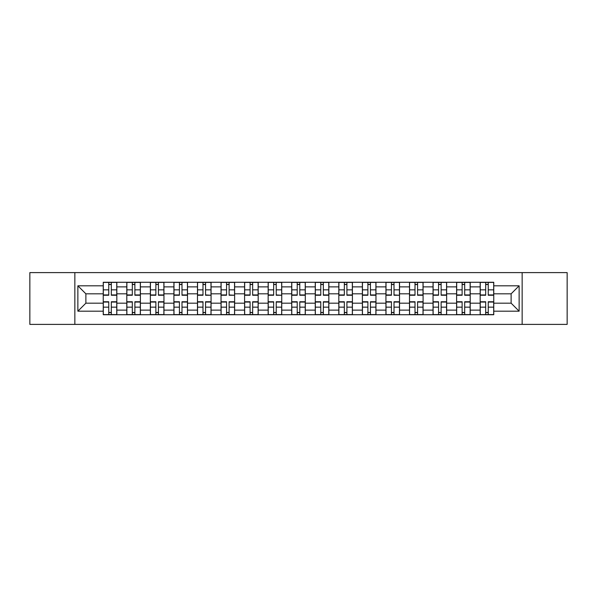 <?xml version="1.0" encoding="UTF-8"?>
<svg xmlns="http://www.w3.org/2000/svg" width="597" height="597" viewBox="0 0 597 597"><rect width="100%" height="100%" fill="white"/><g stroke="black" fill="none" stroke-linecap="round" stroke-linejoin="round"><path stroke-width="0.9" d="M522.151 324.395L567.15 324.395L567.15 272.605L29.85 272.605L29.85 324.395L522.151 324.395L522.151 272.605M126.803 314.731L126.803 286.873L116.833 286.873L116.833 314.731M116.833 286.873L116.833 282.269M126.803 286.873L126.803 282.269M140.392 282.269L140.392 314.731M150.354 314.731L150.354 282.269M163.951 282.269L163.951 314.731M173.914 314.731L173.914 282.269M187.503 282.269L187.503 314.731M197.473 314.731L197.473 282.269M211.062 282.269L211.062 314.731M221.032 314.731L221.032 282.269M234.621 282.269L234.621 314.731M244.591 314.731L244.591 282.269M258.18 282.269L258.18 314.731M268.15 314.731L268.15 282.269M281.739 282.269L281.739 314.731M291.702 314.731L291.702 282.269M305.298 282.269L305.298 314.731M315.261 314.731L315.261 282.269M328.85 282.269L328.85 314.731M338.82 314.731L338.82 282.269M352.409 282.269L352.409 314.731M362.379 314.731L362.379 282.269M375.968 282.269L375.968 314.731M385.938 314.731L385.938 282.269M399.527 282.269L399.527 314.731M409.497 314.731L409.497 282.269M423.086 282.269L423.086 314.731M433.049 314.731L433.049 282.269M446.646 282.269L446.646 314.731M456.608 314.731L456.608 282.269M470.197 282.269L470.197 314.731M480.167 314.731L480.167 282.269M480.167 303.179L470.197 303.179M456.608 303.179L446.646 303.179M433.049 303.179L423.086 303.179M409.497 303.179L399.527 303.179M385.938 303.179L375.968 303.179M362.379 303.179L352.409 303.179M338.82 303.179L328.85 303.179M315.261 303.179L305.298 303.179M291.702 303.179L281.739 303.179M268.15 303.179L258.18 303.179M244.591 303.179L234.621 303.179M221.032 303.179L211.062 303.179M197.473 303.179L187.503 303.179M173.914 303.179L163.951 303.179M150.354 303.179L140.392 303.179M126.803 303.179L116.833 303.179M480.167 293.821L470.197 293.821M456.608 293.821L446.646 293.821M433.049 293.821L423.086 293.821M409.497 293.821L399.527 293.821M385.938 293.821L375.968 293.821M362.379 293.821L352.409 293.821M338.82 293.821L328.85 293.821M315.261 293.821L305.298 293.821M291.702 293.821L281.739 293.821M268.15 293.821L258.18 293.821M244.591 293.821L234.621 293.821M221.032 293.821L211.062 293.821M197.473 293.821L187.503 293.821M173.914 293.821L163.951 293.821M150.354 293.821L140.392 293.821M126.803 293.821L116.833 293.821M85.878 303.179L103.244 303.179L103.244 293.821L85.878 293.821L85.878 303.179L77.871 311.186L77.871 285.814L103.244 285.814L103.244 293.821M493.756 293.821L493.756 303.179L511.122 303.179L511.122 293.821L493.756 293.821L493.756 282.269L103.244 282.269L103.244 285.814M493.756 285.814L519.129 285.814L519.129 311.186L493.756 311.186L493.756 303.179M103.244 303.179L103.244 314.731L493.756 314.731L493.756 311.186M103.244 311.186L77.871 311.186M74.849 324.395L74.849 272.605M111.318 312.47L108.751 312.47M108.751 284.53L111.318 284.53M134.877 312.47L132.31 312.47M132.31 284.53L134.877 284.53M158.436 312.47L155.869 312.47M155.869 284.53L158.436 284.53M181.995 312.47L179.428 312.47M179.428 284.53L181.995 284.53M205.555 312.47L202.987 312.47M202.987 284.53L205.555 284.53M229.114 312.47L226.547 312.47M226.547 284.53L229.114 284.53M252.665 312.47L250.098 312.47M250.098 284.53L252.665 284.53M276.224 312.47L273.657 312.47M273.657 284.53L276.224 284.53M299.784 312.47L297.216 312.47M297.216 284.53L299.784 284.53M323.343 312.47L320.776 312.47M320.776 284.53L323.343 284.53M346.902 312.47L344.335 312.47M344.335 284.53L346.902 284.53M370.453 312.47L367.886 312.47M367.886 284.53L370.453 284.53M394.013 312.47L391.445 312.47M391.445 284.53L394.013 284.53M417.572 312.47L415.005 312.47M415.005 284.53L417.572 284.53M441.131 312.47L438.564 312.47M438.564 284.53L441.131 284.53M464.69 312.47L462.123 312.47M462.123 284.53L464.69 284.53M488.249 312.47L485.682 312.47M485.682 284.53L488.249 284.53M77.871 285.814L85.878 293.821M511.122 303.179L519.129 311.186M511.122 293.821L519.129 285.814M111.318 295.254L111.318 282.418L116.758 282.418L116.758 295.254L111.318 295.254M108.751 284.381L111.318 284.381M103.318 282.418L103.318 295.254L108.751 295.254L108.751 282.418L103.318 282.418L111.318 282.418M108.751 301.746L108.751 314.582L103.318 314.582L103.318 301.746L108.751 301.746M111.318 312.619L108.751 312.619M116.758 314.582L116.758 301.746L111.318 301.746L111.318 314.582L116.758 314.582L108.751 314.582M134.877 295.254L134.877 282.418L140.317 282.418L140.317 295.254L134.877 295.254M132.31 284.381L134.877 284.381M126.877 282.418L126.877 295.254L132.31 295.254L132.31 282.418L126.877 282.418L134.877 282.418M158.436 295.254L158.436 282.418L163.876 282.418L163.876 295.254L158.436 295.254M155.869 284.381L158.436 284.381M150.437 282.418L150.437 295.254L155.869 295.254L155.869 282.418L150.437 282.418L158.436 282.418M132.31 301.746L132.31 314.582L126.877 314.582L126.877 301.746L132.31 301.746M134.877 312.619L132.31 312.619M140.317 314.582L140.317 301.746L134.877 301.746L134.877 314.582L140.317 314.582L132.31 314.582M155.869 301.746L155.869 314.582L150.437 314.582L150.437 301.746L155.869 301.746M158.436 312.619L155.869 312.619M163.876 314.582L163.876 301.746L158.436 301.746L158.436 314.582L163.876 314.582L155.869 314.582M181.995 295.254L181.995 282.418L187.428 282.418L187.428 295.254L181.995 295.254M179.428 284.381L181.995 284.381M173.988 282.418L173.988 295.254L179.428 295.254L179.428 282.418L173.988 282.418L181.995 282.418M205.555 294.933L210.987 295.254L205.555 295.254L205.555 282.418L210.987 282.418L197.547 282.418L202.987 282.418L202.987 295.254L197.547 295.254L197.547 282.418M210.987 294.933L210.987 282.418M202.987 284.381L205.555 284.381M229.114 294.933L234.546 295.254L229.114 295.254L229.114 282.418L234.546 282.418L221.106 282.418L226.547 282.418L226.547 295.254L221.106 295.254L221.106 282.418M234.546 294.933L234.546 282.418M226.547 284.381L229.114 284.381M179.428 301.746L179.428 314.582L173.988 314.582L173.988 301.746L179.428 301.746M181.995 312.619L179.428 312.619M187.428 314.582L187.428 301.746L181.995 301.746L181.995 314.582L187.428 314.582L179.428 314.582M202.987 301.746L202.987 314.582L197.547 314.582L197.547 301.746L202.987 301.746M205.555 312.619L202.987 312.619M210.987 314.582L210.987 301.746L205.555 301.746L205.555 314.582L210.987 314.582L202.987 314.582M226.547 301.746L226.547 314.582L221.106 314.582L221.106 301.746L226.547 301.746M229.114 312.619L226.547 312.619M234.546 314.582L234.546 301.746L229.114 301.746L229.114 314.582L234.546 314.582L226.547 314.582M252.665 295.254L252.665 282.418L258.105 282.418L258.105 295.254L252.665 295.254M250.098 284.381L252.665 284.381M244.666 282.418L244.666 295.254L250.098 295.254L250.098 282.418L244.666 282.418L252.665 282.418M250.098 301.746L250.098 314.582L244.666 314.582L244.666 301.746L250.098 301.746M252.665 312.619L250.098 312.619M258.105 314.582L258.105 301.746L252.665 301.746L252.665 314.582L258.105 314.582L250.098 314.582M276.224 294.933L281.665 295.254L276.224 295.254L276.224 282.418L281.665 282.418L268.225 282.418L273.657 282.418L273.657 295.254L268.225 295.254L268.225 282.418M281.665 294.933L281.665 282.418M273.657 284.381L276.224 284.381M273.657 301.746L273.657 314.582L268.225 314.582L268.225 301.746L273.657 301.746M276.224 312.619L273.657 312.619M281.665 314.582L281.665 301.746L276.224 301.746L276.224 314.582L281.665 314.582L273.657 314.582M299.784 295.254L299.784 282.418L305.224 282.418L305.224 295.254L299.784 295.254M297.216 284.381L299.784 284.381M291.776 282.418L291.776 295.254L297.216 295.254L297.216 282.418L291.776 282.418L299.784 282.418M297.216 301.746L297.216 314.582L291.776 314.582L291.776 301.746L297.216 301.746M299.784 312.619L297.216 312.619M305.224 314.582L305.224 301.746L299.784 301.746L299.784 314.582L305.224 314.582L297.216 314.582M323.343 295.254L323.343 282.418L328.775 282.418L328.775 295.254L323.343 295.254M320.776 284.381L323.343 284.381M315.335 282.418L315.335 295.254L320.776 295.254L320.776 282.418L315.335 282.418L323.343 282.418M320.776 301.746L320.776 314.582L315.335 314.582L315.335 301.746L320.776 301.746M323.343 312.619L320.776 312.619M328.775 314.582L328.775 301.746L323.343 301.746L323.343 314.582L328.775 314.582L320.776 314.582M346.902 295.254L346.902 282.418L352.334 282.418L352.334 295.254L346.902 295.254M344.335 284.381L346.902 284.381M338.895 282.418L338.895 295.254L344.335 295.254L344.335 282.418L338.895 282.418L346.902 282.418M344.335 301.746L344.335 314.582L338.895 314.582L338.895 301.746L344.335 301.746M346.902 312.619L344.335 312.619M352.334 314.582L352.334 301.746L346.902 301.746L346.902 314.582L352.334 314.582L344.335 314.582M370.453 295.254L370.453 282.418L375.894 282.418L375.894 295.254L370.453 295.254M367.886 284.381L370.453 284.381M362.454 282.418L362.454 295.254L367.886 295.254L367.886 282.418L362.454 282.418L370.453 282.418M367.886 301.746L367.886 314.582L362.454 314.582L362.454 301.746L367.886 301.746M370.453 312.619L367.886 312.619M375.894 314.582L375.894 301.746L370.453 301.746L370.453 314.582L375.894 314.582L367.886 314.582M394.013 294.933L399.453 295.254L394.013 295.254L394.013 282.418L399.453 282.418L386.013 282.418L391.445 282.418L391.445 295.254L386.013 295.254L386.013 282.418M399.453 294.933L399.453 282.418M391.445 284.381L394.013 284.381M391.445 301.746L391.445 314.582L386.013 314.582L386.013 301.746L391.445 301.746M394.013 312.619L391.445 312.619M399.453 314.582L399.453 301.746L394.013 301.746L394.013 314.582L399.453 314.582L391.445 314.582M417.572 295.254L417.572 282.418L423.012 282.418L423.012 295.254L417.572 295.254M415.005 284.381L417.572 284.381M409.572 282.418L409.572 295.254L415.005 295.254L415.005 282.418L409.572 282.418L417.572 282.418M415.005 301.746L415.005 314.582L409.572 314.582L409.572 301.746L415.005 301.746M417.572 312.619L415.005 312.619M423.012 314.582L423.012 301.746L417.572 301.746L417.572 314.582L423.012 314.582L415.005 314.582M441.131 295.254L441.131 282.418L446.563 282.418L446.563 295.254L441.131 295.254M438.564 284.381L441.131 284.381M433.123 282.418L433.123 295.254L438.564 295.254L438.564 282.418L433.123 282.418L441.131 282.418M438.564 301.746L438.564 314.582L433.123 314.582L433.123 301.746L438.564 301.746M441.131 312.619L438.564 312.619M446.563 314.582L446.563 301.746L441.131 301.746L441.131 314.582L446.563 314.582L438.564 314.582M464.69 295.254L464.69 282.418L470.123 282.418L470.123 295.254L464.69 295.254M462.123 284.381L464.69 284.381M456.683 282.418L456.683 295.254L462.123 295.254L462.123 282.418L456.683 282.418L464.69 282.418M462.123 301.746L462.123 314.582L456.683 314.582L456.683 301.746L462.123 301.746M464.69 312.619L462.123 312.619M470.123 314.582L470.123 301.746L464.69 301.746L464.69 314.582L470.123 314.582L462.123 314.582M488.249 295.254L488.249 282.418L493.682 282.418L493.682 295.254L488.249 295.254M485.682 284.381L488.249 284.381M480.242 282.418L480.242 295.254L485.682 295.254L485.682 282.418L480.242 282.418L488.249 282.418M485.682 301.746L485.682 314.582L480.242 314.582L480.242 301.746L485.682 301.746M488.249 312.619L485.682 312.619M493.682 314.582L493.682 301.746L488.249 301.746L488.249 314.582L493.682 314.582L485.682 314.582M456.608 286.873L446.646 286.873M433.049 286.873L423.086 286.873M409.497 286.873L399.527 286.873M385.938 286.873L375.968 286.873M362.379 286.873L352.409 286.873M338.82 286.873L328.85 286.873M315.261 286.873L305.298 286.873M291.702 286.873L281.739 286.873M268.15 286.873L258.18 286.873M244.591 286.873L234.621 286.873M221.032 286.873L211.062 286.873M197.473 286.873L187.503 286.873M173.914 286.873L163.951 286.873M150.354 286.873L140.392 286.873M480.167 286.873L470.197 286.873M456.608 310.127L446.646 310.127M433.049 310.127L423.086 310.127M409.497 310.127L399.527 310.127M385.938 310.127L375.968 310.127M362.379 310.127L352.409 310.127M338.82 310.127L328.85 310.127M315.261 310.127L305.298 310.127M291.702 310.127L281.739 310.127M268.15 310.127L258.18 310.127M244.591 310.127L234.621 310.127M221.032 310.127L211.062 310.127M197.473 310.127L187.503 310.127M173.914 310.127L163.951 310.127M150.354 310.127L140.392 310.127M126.803 310.127L116.833 310.127M480.167 310.127L470.197 310.127M111.318 294.933L116.758 294.933M111.318 289.836L116.758 289.836M103.318 294.933L108.751 294.933M103.318 289.836L108.751 289.836M108.751 302.067L103.318 302.067M108.751 307.164L103.318 307.164M116.758 302.067L111.318 302.067M116.758 307.164L111.318 307.164M134.877 294.933L140.317 294.933M134.877 289.836L140.317 289.836M126.877 294.933L132.31 294.933M126.877 289.836L132.31 289.836M158.436 294.933L163.876 294.933M158.436 289.836L163.876 289.836M150.437 294.933L155.869 294.933M150.437 289.836L155.869 289.836M132.31 302.067L126.877 302.067M132.31 307.164L126.877 307.164M140.317 302.067L134.877 302.067M140.317 307.164L134.877 307.164M155.869 302.067L150.437 302.067M155.869 307.164L150.437 307.164M163.876 302.067L158.436 302.067M163.876 307.164L158.436 307.164M181.995 294.933L187.428 294.933M181.995 289.836L187.428 289.836M173.988 294.933L179.428 294.933M173.988 289.836L179.428 289.836M205.555 289.836L210.987 289.836M197.547 294.933L202.987 294.933M197.547 289.836L202.987 289.836M229.114 289.836L234.546 289.836M221.106 294.933L226.547 294.933M221.106 289.836L226.547 289.836M179.428 302.067L173.988 302.067M179.428 307.164L173.988 307.164M187.428 302.067L181.995 302.067M187.428 307.164L181.995 307.164M202.987 302.067L197.547 302.067M202.987 307.164L197.547 307.164M210.987 302.067L205.555 302.067M210.987 307.164L205.555 307.164M226.547 302.067L221.106 302.067M226.547 307.164L221.106 307.164M234.546 302.067L229.114 302.067M234.546 307.164L229.114 307.164M252.665 294.933L258.105 294.933M252.665 289.836L258.105 289.836M244.666 294.933L250.098 294.933M244.666 289.836L250.098 289.836M250.098 302.067L244.666 302.067M250.098 307.164L244.666 307.164M258.105 302.067L252.665 302.067M258.105 307.164L252.665 307.164M276.224 289.836L281.665 289.836M268.225 294.933L273.657 294.933M268.225 289.836L273.657 289.836M273.657 302.067L268.225 302.067M273.657 307.164L268.225 307.164M281.665 302.067L276.224 302.067M281.665 307.164L276.224 307.164M299.784 294.933L305.224 294.933M299.784 289.836L305.224 289.836M291.776 294.933L297.216 294.933M291.776 289.836L297.216 289.836M297.216 302.067L291.776 302.067M297.216 307.164L291.776 307.164M305.224 302.067L299.784 302.067M305.224 307.164L299.784 307.164M323.343 294.933L328.775 294.933M323.343 289.836L328.775 289.836M315.335 294.933L320.776 294.933M315.335 289.836L320.776 289.836M320.776 302.067L315.335 302.067M320.776 307.164L315.335 307.164M328.775 302.067L323.343 302.067M328.775 307.164L323.343 307.164M346.902 294.933L352.334 294.933M346.902 289.836L352.334 289.836M338.895 294.933L344.335 294.933M338.895 289.836L344.335 289.836M344.335 302.067L338.895 302.067M344.335 307.164L338.895 307.164M352.334 302.067L346.902 302.067M352.334 307.164L346.902 307.164M370.453 294.933L375.894 294.933M370.453 289.836L375.894 289.836M362.454 294.933L367.886 294.933M362.454 289.836L367.886 289.836M367.886 302.067L362.454 302.067M367.886 307.164L362.454 307.164M375.894 302.067L370.453 302.067M375.894 307.164L370.453 307.164M394.013 289.836L399.453 289.836M386.013 294.933L391.445 294.933M386.013 289.836L391.445 289.836M391.445 302.067L386.013 302.067M391.445 307.164L386.013 307.164M399.453 302.067L394.013 302.067M399.453 307.164L394.013 307.164M417.572 294.933L423.012 294.933M417.572 289.836L423.012 289.836M409.572 294.933L415.005 294.933M409.572 289.836L415.005 289.836M415.005 302.067L409.572 302.067M415.005 307.164L409.572 307.164M423.012 302.067L417.572 302.067M423.012 307.164L417.572 307.164M441.131 294.933L446.563 294.933M441.131 289.836L446.563 289.836M433.123 294.933L438.564 294.933M433.123 289.836L438.564 289.836M438.564 302.067L433.123 302.067M438.564 307.164L433.123 307.164M446.563 302.067L441.131 302.067M446.563 307.164L441.131 307.164M464.69 294.933L470.123 294.933M464.69 289.836L470.123 289.836M456.683 294.933L462.123 294.933M456.683 289.836L462.123 289.836M462.123 302.067L456.683 302.067M462.123 307.164L456.683 307.164M470.123 302.067L464.69 302.067M470.123 307.164L464.69 307.164M488.249 294.933L493.682 294.933M488.249 289.836L493.682 289.836M480.242 294.933L485.682 294.933M480.242 289.836L485.682 289.836M485.682 302.067L480.242 302.067M485.682 307.164L480.242 307.164M493.682 302.067L488.249 302.067M493.682 307.164L488.249 307.164"/></g></svg>
